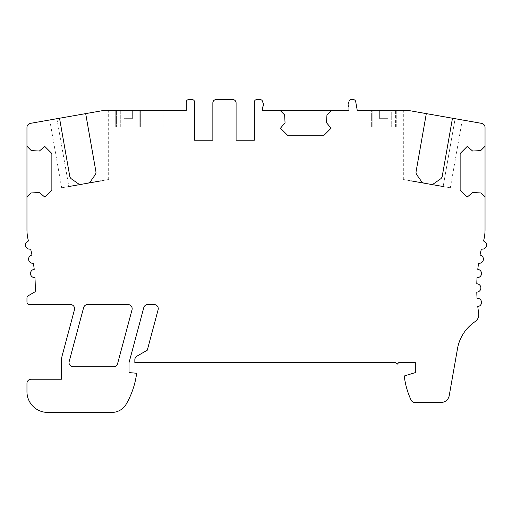 <?xml version="1.0" encoding="UTF-8"?>
<svg xmlns="http://www.w3.org/2000/svg" width="512" height="512" viewBox="0 0 512 512"><rect width="100%" height="100%" fill="white"/><g stroke="black" fill="none" stroke-linecap="round" stroke-linejoin="round"><path stroke-width="0.38" stroke-dasharray="2.56 1.92" d="M260.147 99.578A2.49 2.49 0 0 1 262.637 102.067A4.147 4.147 0 0 1 262.637 107.046L262.637 110.362L348.941 110.362L348.941 107.046A4.147 4.147 0 0 1 348.941 102.067A2.49 2.49 0 0 1 351.43 99.578L353.248 99.578A2.49 2.49 0 0 1 355.699 101.632L357.242 110.362L407.859 110.362L403.712 110.362L407.859 110.362L481.606 123.366A4.147 4.147 0 0 1 485.037 127.456L485.037 229.862A41.491 41.491 0 0 1 483.514 240.998A4.147 4.147 0 0 1 486.4 246.067A4.147 4.147 0 0 1 481.37 249.011A165.965 165.965 0 0 0 480.032 255.053A4.147 4.147 0 0 1 483.347 259.846A4.147 4.147 0 0 1 478.586 263.226A165.965 165.965 0 0 0 477.779 269.357A4.147 4.147 0 0 1 481.504 273.843A4.147 4.147 0 0 1 477.056 277.619A165.965 165.965 0 0 0 476.787 283.802A4.147 4.147 0 0 1 480.883 287.949A4.147 4.147 0 0 1 476.787 292.096A165.965 165.965 0 0 0 477.056 298.278A4.147 4.147 0 0 1 481.504 302.054A4.147 4.147 0 0 1 477.779 306.541A165.965 165.965 0 0 0 478.701 313.421A8.301 8.301 0 0 1 475.136 321.581A41.491 41.491 0 0 0 457.21 350.349L449.229 395.61A8.301 8.301 0 0 1 441.056 402.464L414.842 402.464A4.147 4.147 0 0 1 411.085 400.07A78.835 78.835 0 0 1 404.25 375.981L415.328 372.595L415.328 362.637L398.733 362.637L397.075 364.294L395.411 362.637L134.842 362.637L134.842 359.77A4.147 4.147 0 0 1 136.922 356.173L147.29 350.189L158.118 309.766A4.147 4.147 0 0 0 154.112 304.544L147.782 304.544A4.147 4.147 0 0 0 143.776 307.622L129.037 362.637L129.037 372.595L136.653 373.261A82.982 82.982 0 0 1 126.214 404.128A16.595 16.595 0 0 1 111.846 412.422L47.712 412.422A20.749 20.749 0 0 1 26.963 391.68L26.963 383.379A4.147 4.147 0 0 1 31.117 379.232L61.402 379.232L61.402 361.76A24.896 24.896 0 0 1 62.253 355.322L74.458 309.766A4.147 4.147 0 0 0 70.451 304.544L29.453 304.544A2.49 2.49 0 0 1 26.963 302.054L26.963 297.926A2.49 2.49 0 0 1 28.211 295.77L35.219 291.718A165.965 165.965 0 0 0 34.944 277.619A4.147 4.147 0 0 1 30.496 273.843A4.147 4.147 0 0 1 34.221 269.357A165.965 165.965 0 0 0 33.414 263.226A4.147 4.147 0 0 1 28.653 259.846A4.147 4.147 0 0 1 31.968 255.053A165.965 165.965 0 0 0 30.63 249.011A4.147 4.147 0 0 1 25.6 246.067A4.147 4.147 0 0 1 28.486 240.998A41.491 41.491 0 0 1 26.963 229.862L26.963 127.456A4.147 4.147 0 0 1 30.394 123.366L104.141 110.362L101.005 110.918L104.141 110.362L186.291 110.362L186.291 102.067A2.49 2.49 0 0 1 188.781 99.578L192.102 99.578A2.49 2.49 0 0 1 194.592 102.067L194.592 140.237L212.851 140.237L212.851 102.893A3.322 3.322 0 0 1 216.166 99.578L232.762 99.578A3.322 3.322 0 0 1 236.083 102.893L236.083 140.237L254.342 140.237L254.342 102.067A2.49 2.49 0 0 1 256.832 99.578L260.147 99.578M392.096 110.362L371.347 110.362L396.243 110.362L392.096 110.362L392.096 126.963L371.347 126.963L371.347 110.362L371.347 126.963L392.096 126.963L392.096 110.362M452.467 118.227L462.291 119.962L452.467 118.227L442.24 176.256A4.147 4.147 0 0 1 440.531 178.931L433.805 183.642A4.147 4.147 0 0 1 430.701 184.333L443.155 186.528L455.117 118.694L443.155 186.528L450.33 187.789L443.155 186.528M426.317 113.619L407.859 110.362L426.317 113.619L416.09 171.642A4.147 4.147 0 0 0 416.774 174.739L421.485 181.472A4.147 4.147 0 0 0 424.166 183.174L410.995 180.858C401.12 179.117 401.12 179.117 410.995 180.858C401.12 179.117 401.12 179.117 410.995 180.858L410.995 110.918L410.995 180.858M68.845 186.528L61.67 187.789L68.845 186.528L56.883 118.694L49.709 119.962L56.883 118.694L68.845 186.528L87.834 183.174A4.147 4.147 0 0 0 90.515 181.472L95.226 174.739A4.147 4.147 0 0 0 95.91 171.642L85.683 113.619L101.005 110.918L85.683 113.619M163.059 110.362L182.976 110.362L163.059 110.362L163.059 126.963L182.976 126.963L182.976 110.362M115.757 110.362L119.904 110.362L115.757 110.362L115.757 126.963L115.757 110.362M140.653 110.362L119.904 110.362L140.653 110.362L140.653 126.963L140.653 110.362M128.026 304.544L87.629 304.544A4.147 4.147 0 0 0 83.622 307.622L69.171 361.562A4.147 4.147 0 0 0 73.178 366.784L113.568 366.784A4.147 4.147 0 0 0 117.581 363.706L132.032 309.766A4.147 4.147 0 0 0 128.026 304.544M101.005 110.918L101.005 180.858C110.88 179.117 110.88 179.117 101.005 180.858C110.88 179.117 110.88 179.117 101.005 180.858L101.005 110.918M87.834 183.174L101.005 180.858M59.533 118.227L69.76 176.256A4.147 4.147 0 0 0 71.469 178.931L78.195 183.642A4.147 4.147 0 0 0 81.299 184.333M182.976 126.963L163.059 126.963M119.904 126.963L119.904 110.362L119.904 126.963L115.757 126.963L140.653 126.963L119.904 126.963M26.963 197.267L31.29 192.941L39.366 192.518L44.806 197.082L51.859 190.029L51.859 153.517L44.806 146.464L39.366 151.027L31.29 150.605L26.963 146.278M485.037 146.278L480.71 150.605L472.634 151.027L467.194 146.464L460.141 153.517L460.141 190.029L467.194 197.082L472.634 192.518L480.71 192.941L485.037 197.267M424.166 183.174L430.701 184.333M396.243 126.963L396.243 110.362L396.243 126.963L392.096 126.963L396.243 126.963M280.064 110.362L284.634 114.931L285.043 122.765L280.48 128.205L287.533 135.258L324.045 135.258L331.098 128.205L326.534 122.765L326.944 114.931L331.514 110.362M120.736 126.963L139.821 126.963L139.821 110.362L132.352 110.362L132.352 118.662L124.058 118.662L124.058 110.362L120.736 110.362L120.736 126.963L139.821 126.963L139.821 110.362L132.352 110.362L132.352 118.662L124.058 118.662L124.058 110.362L116.589 110.362L116.589 126.963L120.736 126.963L116.589 126.963L116.589 110.362L120.736 110.362L120.736 126.963M391.264 126.963L372.179 126.963L372.179 110.362L379.648 110.362L379.648 118.662L387.942 118.662L387.942 110.362L395.411 110.362L395.411 126.963L372.179 126.963L372.179 110.362L379.648 110.362L379.648 118.662L387.942 118.662L387.942 110.362L391.264 110.362L391.264 126.963L395.411 126.963L395.411 110.362L391.264 110.362L391.264 126.963M108.288 179.571L108.288 110.362M49.709 119.962L61.67 187.789M403.712 179.571L403.712 110.362M462.291 119.962L450.33 187.789"/><path stroke-width="0.77" d="M262.637 102.067A2.49 2.49 0 0 0 260.147 99.578L256.832 99.578A2.49 2.49 0 0 0 254.342 102.067L254.342 140.237L236.083 140.237L236.083 102.893A3.322 3.322 0 0 0 232.762 99.578L216.166 99.578A3.322 3.322 0 0 0 212.851 102.893L212.851 140.237L194.592 140.237L194.592 102.067A2.49 2.49 0 0 0 192.102 99.578L188.781 99.578A2.49 2.49 0 0 0 186.291 102.067L186.291 110.362L104.141 110.362L85.683 113.619L95.91 171.642A4.147 4.147 0 0 1 95.226 174.739L90.515 181.472A4.147 4.147 0 0 1 87.834 183.174L81.299 184.333A4.147 4.147 0 0 1 78.195 183.642L71.469 178.931A4.147 4.147 0 0 1 69.76 176.256L59.533 118.227L30.394 123.366A4.147 4.147 0 0 0 26.963 127.456L26.963 146.278L31.29 150.605L39.366 151.027L44.806 146.464L51.859 153.517L51.859 190.029L44.806 197.082L39.366 192.518L31.29 192.941L26.963 197.267L26.963 229.862A41.491 41.491 0 0 0 28.486 240.998A4.147 4.147 0 0 0 25.6 246.067A4.147 4.147 0 0 0 30.63 249.011A165.965 165.965 0 0 1 31.968 255.053A4.147 4.147 0 0 0 28.653 259.846A4.147 4.147 0 0 0 33.414 263.226A165.965 165.965 0 0 1 34.221 269.357A4.147 4.147 0 0 0 30.496 273.843A4.147 4.147 0 0 0 34.944 277.619A165.965 165.965 0 0 1 35.219 291.718L28.211 295.77A2.49 2.49 0 0 0 26.963 297.926L26.963 302.054A2.49 2.49 0 0 0 29.453 304.544L70.451 304.544A4.147 4.147 0 0 1 74.458 309.766L62.253 355.322A24.896 24.896 0 0 0 61.402 361.76L61.402 379.232L31.117 379.232A4.147 4.147 0 0 0 26.963 383.379L26.963 391.68A20.749 20.749 0 0 0 47.712 412.422L111.846 412.422A16.595 16.595 0 0 0 126.214 404.128A82.982 82.982 0 0 0 136.653 373.261L129.037 372.595L129.037 362.637L143.776 307.622A4.147 4.147 0 0 1 147.782 304.544L154.112 304.544A4.147 4.147 0 0 1 158.118 309.766L147.29 350.189L136.922 356.173A4.147 4.147 0 0 0 134.842 359.77L134.842 362.637L395.411 362.637L397.075 364.294L398.733 362.637L415.328 362.637L415.328 372.595L404.25 375.981A78.835 78.835 0 0 0 411.085 400.07A4.147 4.147 0 0 0 414.842 402.464L441.056 402.464A8.301 8.301 0 0 0 449.229 395.61L457.21 350.349A41.491 41.491 0 0 1 475.136 321.581A8.301 8.301 0 0 0 478.701 313.421A165.965 165.965 0 0 1 477.779 306.541A4.147 4.147 0 0 0 481.504 302.054A4.147 4.147 0 0 0 477.056 298.278A165.965 165.965 0 0 1 476.787 292.096A4.147 4.147 0 0 0 480.883 287.949A4.147 4.147 0 0 0 476.787 283.802A165.965 165.965 0 0 1 477.056 277.619A4.147 4.147 0 0 0 481.504 273.843A4.147 4.147 0 0 0 477.779 269.357A165.965 165.965 0 0 1 478.586 263.226A4.147 4.147 0 0 0 483.347 259.846A4.147 4.147 0 0 0 480.032 255.053A165.965 165.965 0 0 1 481.37 249.011A4.147 4.147 0 0 0 486.4 246.067A4.147 4.147 0 0 0 483.514 240.998A41.491 41.491 0 0 0 485.037 229.862L485.037 197.267L480.71 192.941L472.634 192.518L467.194 197.082L460.141 190.029L460.141 153.517L467.194 146.464L472.634 151.027L480.71 150.605L485.037 146.278L485.037 127.456A4.147 4.147 0 0 0 481.606 123.366L452.467 118.227L442.24 176.256A4.147 4.147 0 0 1 440.531 178.931L433.805 183.642A4.147 4.147 0 0 1 430.701 184.333L424.166 183.174A4.147 4.147 0 0 1 421.485 181.472L416.774 174.739A4.147 4.147 0 0 1 416.09 171.642L426.317 113.619L407.859 110.362L357.242 110.362L355.699 101.632A2.49 2.49 0 0 0 353.248 99.578L351.43 99.578A2.49 2.49 0 0 0 348.941 102.067A4.147 4.147 0 0 0 348.941 107.046L348.941 110.362L331.514 110.362L326.944 114.931L326.534 122.765L331.098 128.205L324.045 135.258L287.533 135.258L280.48 128.205L285.043 122.765L284.634 114.931L280.064 110.362L262.637 110.362L262.637 107.046A4.147 4.147 0 0 0 262.637 102.067M128.026 304.544A4.147 4.147 0 0 1 132.032 309.766L117.581 363.706A4.147 4.147 0 0 1 113.568 366.784L73.178 366.784A4.147 4.147 0 0 1 69.171 361.562L83.622 307.622A4.147 4.147 0 0 1 87.629 304.544L128.026 304.544M331.514 110.362L280.064 110.362M452.467 118.227L426.317 113.619M485.037 197.267L485.037 146.278M26.963 146.278L26.963 197.267M59.533 118.227L85.683 113.619M101.005 180.858L87.834 183.174M81.299 184.333L68.845 186.528M410.995 180.858L424.166 183.174M430.701 184.333L443.155 186.528"/></g></svg>
